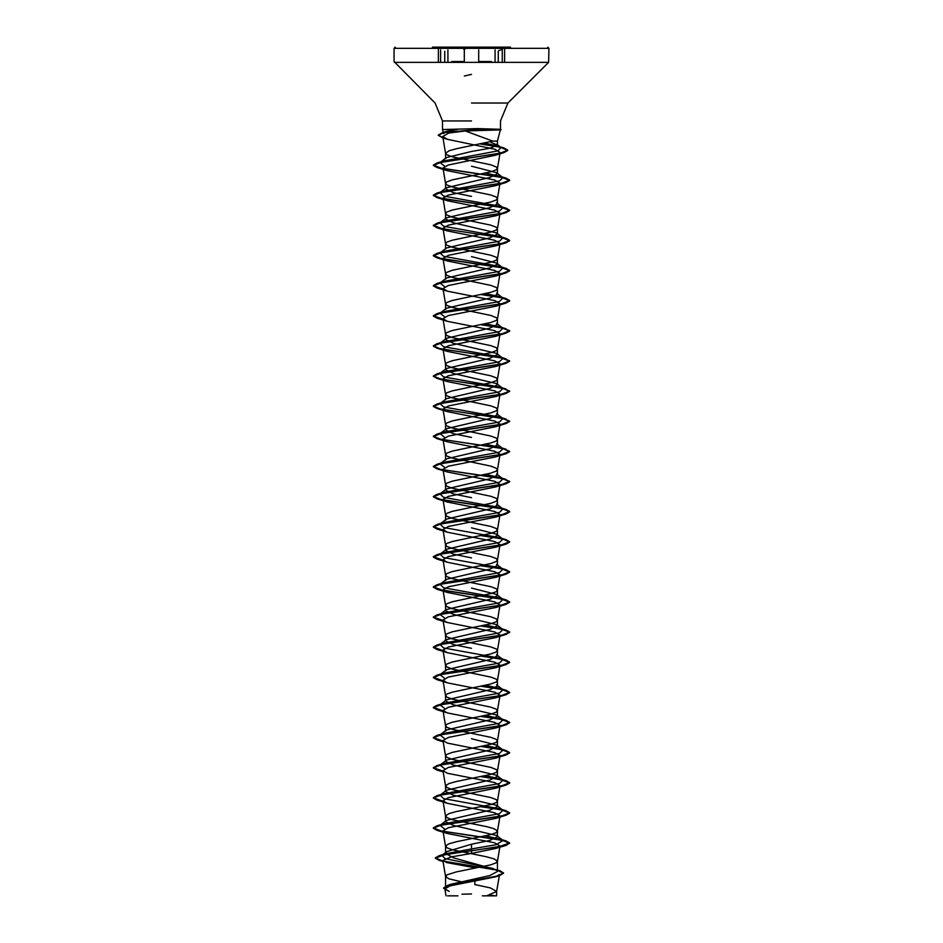 <?xml version="1.0" encoding="UTF-8"?>
<svg xmlns="http://www.w3.org/2000/svg" width="943" height="943" viewBox="0 0 943 943"><rect width="100%" height="100%" fill="white"/><g stroke="black" fill="none" stroke-linecap="round" stroke-linejoin="round"><path stroke-width="1.41" d="M471.5 47.515L432.519 47.515L471.5 47.515M432.519 47.15L510.481 47.15M463.756 49.307L466.455 48.293L548.944 48.293L499.92 48.293M447.56 895.85L457.956 895.85M443.599 133.552L446.958 131.313L457.331 129.545L442.503 129.545L477.488 128.602L500.485 129.297L500.238 129.91L465.229 130.983L492.765 141.144L497.385 141.144L492.765 141.144L456.282 148.782L449.08 150.786L445.615 153.296L446.876 154.805L452.263 156.809L490.737 164.848L496.124 166.852L497.385 168.361L496.124 169.87L490.737 171.874L452.263 179.913L446.876 181.916L445.615 183.425L446.876 184.934L452.263 186.938L490.737 194.977L496.124 196.981L497.385 198.49L496.124 199.999L490.737 202.002L452.263 210.041L446.876 212.045L445.615 213.554L446.876 215.063L452.263 217.067L490.737 225.106L496.124 227.11L497.385 228.619L496.124 230.127L490.737 232.131L452.263 240.17L446.876 242.174L445.615 243.683L446.876 245.192L452.263 247.196L490.737 255.235L496.124 257.239L497.385 258.747L496.124 260.256L490.737 262.26L452.263 270.299L446.876 272.303L445.615 273.812L446.876 275.321L452.263 277.325L490.737 285.364L496.124 287.367L497.385 288.876L496.124 290.385L490.737 292.389L452.263 300.428L446.876 302.432L445.615 303.941L446.876 305.449L452.263 307.453L490.737 315.492L496.124 317.496L497.385 319.005L496.124 320.514L490.737 322.518L452.263 330.557L446.876 332.561L445.615 334.07L446.876 335.578L452.263 337.582L490.737 345.621L496.124 347.625L497.385 349.134L496.124 350.643L490.737 352.647L452.263 360.686L446.876 362.69L445.615 364.198L446.876 365.707L452.263 367.711L490.737 375.75L496.124 377.754L497.385 379.263L496.124 380.772L490.737 382.775L452.263 390.815L446.876 392.818L445.615 394.327L446.876 395.836L452.263 397.84L490.737 405.879L496.124 407.883L497.385 409.392L496.124 410.9L490.737 412.904L452.263 420.943L446.876 422.947L445.615 424.456L446.876 425.965L452.263 427.969L490.737 436.008L496.124 438.012L497.385 439.521L496.124 441.029L490.737 443.033L452.263 451.072L446.876 453.076L445.615 454.585L446.876 456.094L452.263 458.098L490.737 466.137L496.124 468.141L497.385 469.649L496.124 471.158L490.737 473.162L452.263 481.201L446.876 483.205L445.615 484.714L446.876 486.223L452.263 488.226L490.737 496.266L496.124 498.269L497.385 499.778L496.124 501.287L490.737 503.291L452.263 511.33L446.876 513.334L445.615 514.843L446.876 516.351L452.263 518.355L490.737 526.394L496.124 528.398L497.385 529.907L496.124 531.416L490.737 533.42L452.263 541.459L446.876 543.463L445.615 544.971L446.876 546.48L452.263 548.484L490.737 556.523L496.124 558.527L497.385 560.036L496.124 561.545L490.737 563.549L452.263 571.588L446.876 573.592L445.615 575.1L446.876 576.609L452.263 578.613L490.737 586.652L496.124 588.656L497.385 590.165L496.124 591.674L490.737 593.677L452.263 601.717L446.876 603.72L445.615 605.229L446.876 606.738L452.263 608.742L490.737 616.781L496.124 618.785L497.385 620.294L496.124 621.802L490.737 623.806L452.263 631.845L446.876 633.849L445.615 635.358L446.876 636.867L452.263 638.871L490.737 646.91L496.124 648.914L497.385 650.422L496.124 651.931L490.737 653.935L452.263 661.974L446.876 663.978L445.615 665.487L446.876 666.996L452.263 669L490.737 677.039L496.124 679.043L497.385 680.551L496.124 682.06L490.737 684.064L452.263 692.103L446.876 694.107L445.615 695.616L446.876 697.125L452.263 699.128L490.737 707.167L496.124 709.171L497.385 710.68L496.124 712.189L490.737 714.193L452.263 722.232L446.876 724.236L445.615 725.745L446.876 727.253L452.263 729.257L490.737 737.296L496.124 739.3L497.385 740.809L496.124 742.318L490.737 744.322L452.263 752.361L446.876 754.365L445.615 755.873L446.876 757.382L452.263 759.386L490.737 767.425L496.124 769.429L497.385 770.938L496.124 772.447L490.737 774.451L456.282 781.488L449.08 783.492L445.756 785.495L446.876 787.511L452.263 789.515L490.737 797.554L496.124 799.558L497.385 801.067L496.124 802.576L490.737 804.579L456.282 811.617L449.08 813.62L445.756 815.624L446.876 817.64L452.263 819.644L486.718 826.681L493.92 828.685L497.244 830.689L496.124 832.704L490.737 834.708L456.282 841.745L449.08 843.749L445.756 845.753L446.876 847.769L452.263 849.773L486.718 856.81L493.92 858.814L497.244 860.818L496.124 862.833L490.737 864.837L456.282 871.874L446.876 874.88L445.756 876.896L449.08 878.9L465.04 882.707M445.615 876.389L445.615 887.634L450.719 884.357L489.794 875.517L497.385 871.473L496.324 869.823L453.206 857.824L445.615 853.262L446.676 851.612L471.5 844.162L489.818 840.39L497.385 836.63L496.643 835.486L453.194 825.325L445.615 821.565L446.357 820.422L489.794 810.261L497.385 806.501L496.643 805.357L453.206 795.197L445.615 791.436L446.357 790.293L489.806 780.132L497.385 776.372L496.643 775.229L453.194 765.068L445.615 761.307L446.357 760.164L489.806 750.003L497.385 746.243L496.643 745.1L471.5 738.711M445.615 725.745L445.615 731.179L446.357 730.035L489.806 719.874L497.385 716.114L496.643 714.971L453.206 704.81L445.615 701.05L446.357 699.906L489.794 689.746L497.385 685.985L496.643 684.842L502.949 689.781L499.472 688.26L485.504 685.337M445.615 665.487L445.615 670.921L446.357 669.778L489.806 659.617L497.385 655.856L496.643 654.713L502.949 659.652L499.472 658.131L443.599 647.971L440.051 644.588L443.528 643.067L499.401 632.906L502.949 629.523L499.472 628.003L485.504 625.079M471.5 648.324L453.194 644.552L445.615 640.792L446.357 639.649L489.806 629.488L497.385 625.728L496.643 624.584L453.206 614.423L445.615 610.663L446.345 609.52L489.794 599.359L497.385 595.599L496.643 594.455L471.5 588.067M445.615 575.1L445.615 580.534L446.357 579.391L489.806 569.23L497.385 565.47L496.643 564.327L502.949 569.266L499.472 567.745L443.599 557.584L440.051 554.201L443.528 552.681L499.401 542.52L502.949 539.137L499.472 537.616L443.599 527.455L440.051 524.072L443.528 522.552L499.401 512.391L502.949 509.008L499.472 507.487L443.599 497.326L440.051 493.943L443.528 492.423L499.401 482.262L502.949 478.879L499.472 477.358L485.504 474.435M471.5 557.938L453.194 554.166L445.615 550.406L446.357 549.262L489.806 539.101L497.385 535.341L496.643 534.198L471.5 527.809M445.615 514.843L445.615 520.277L446.357 519.133L489.794 508.972L497.385 505.212L496.643 504.069L502.949 509.008M471.5 497.68L453.194 493.908L445.615 490.148L446.357 489.004L489.806 478.844L497.385 475.083L496.643 473.94L502.949 478.879M445.615 454.585L445.615 460.019L446.357 458.876L489.806 448.715L497.385 444.955L496.643 443.811L502.949 448.75L499.472 447.23L485.504 444.306M471.5 437.422L453.194 433.65L445.615 429.89L446.357 428.747L489.794 418.598L497.385 414.826L496.643 413.682L502.949 418.621L499.472 417.101L443.599 406.94L440.051 403.557L443.528 402.036L499.401 391.875L502.949 388.492L499.472 386.972L443.599 376.811L440.051 373.428L443.528 371.907L499.401 361.747L502.949 358.364L499.472 356.843L443.599 346.682L440.051 343.299L443.528 341.779L499.401 331.618L502.949 328.235L499.472 326.714L485.504 323.803M445.615 394.327L445.615 399.761L446.357 398.618L489.806 388.457L497.385 384.697L496.643 383.553L453.194 373.393L445.615 369.632L446.357 368.489L489.806 358.328L497.385 354.568L496.643 353.425L453.194 343.264L445.615 339.504L446.357 338.36L489.794 328.199L497.385 324.439L496.643 323.296L502.949 328.235M445.615 303.941L445.615 309.375L446.357 308.231L489.806 298.071L497.385 294.31L496.643 293.167L502.949 298.106L499.472 296.585L485.504 293.674M445.615 273.812L445.615 279.246L446.357 278.102L489.806 267.942L497.385 264.181L496.643 263.038L471.5 256.649M445.615 243.683L445.615 249.117L446.345 247.985L489.806 237.813L497.385 234.053L496.643 232.909L453.206 222.76L445.615 218.988L446.357 217.845L489.794 207.696L497.385 203.924L496.643 202.78L502.949 207.719L499.472 206.199L443.599 196.038L440.051 192.655L443.528 191.134L499.401 180.973L502.949 177.59L499.472 176.07L485.504 173.158M471.5 196.392L453.194 192.62L445.615 188.859L446.357 187.728L489.806 177.555L497.385 173.795L496.643 172.652L471.5 166.263M445.615 153.296L445.615 158.73L446.357 157.587L471.5 151.505L489.806 148.334L497.385 145.151L490.89 142.228M482.356 895.85L496.655 895.85L486.529 895.85L496.643 891.512L499.578 874.491L495.381 876.896L450.129 885.807L444.896 888.848L449.21 891.359M496.643 891.512L490.478 887.941L474.742 884.522L474.871 878.888M471.5 844.162L471.5 848.877L445.45 853.733L442.09 855.242L444.978 858.554L493.177 868.491M496.336 869.823L497.385 871.473L497.385 861.324M496.655 835.486L502.949 840.425L496.23 844.657L471.5 848.877L471.5 850.527L438.908 855.749L435.336 857.882L442.868 861.065L499.731 870.578L503.562 872.935L497.15 876.035L447.642 885.359L443.528 887.964L445.013 889.532M499.731 846.543L495.676 848.523L471.5 853.368L471.5 850.775L506.085 845.352L509.691 842.995L498.505 846.767L445.685 854.464L435.336 858.142L439.261 860.405L496.572 869.988L503.562 873.183L499.26 875.705L449.41 885.088L443.528 888.212L448.255 891.064M471.5 853.368L450.966 856.916L442.868 860.452L446.711 862.645L475.107 867.831M465.229 130.983L448.679 133.104L442.738 136.546L447.454 139.34L494.827 149.183L500.12 152.471L497.374 168.514M443.104 229.125L436.915 227.711L433.309 225.613L441.713 222.371L506.085 212.647L509.691 210.548L501.299 207.307L436.915 197.582L433.309 195.484L441.701 192.242L506.085 182.518L509.691 180.419L501.299 177.178L436.915 167.453L433.309 165.355L441.489 162.149L504.163 152.566L495.381 155.277L448.255 164.966L442.962 168.078L447.312 170.624L494.662 180.007L500.026 183.142L497.374 198.643M499.731 183.708L495.676 185.688L448.326 195.071L442.974 198.207L447.312 200.753L494.686 210.136L500.038 213.271L497.374 228.772M499.731 213.837L495.688 215.817L448.338 225.2L442.974 228.336L447.312 230.882L494.662 240.265L500.038 243.4L497.374 258.901M499.743 243.966L495.676 245.946L448.338 255.329L442.962 258.465L447.312 261.011L494.651 270.393L500.026 273.529L497.374 289.029M499.731 274.095L495.676 276.075L448.338 285.458L442.974 288.593L447.312 291.139L494.674 300.522L500.038 303.658L497.374 319.158M499.731 304.224L495.688 306.204L448.338 315.587L442.974 318.722L447.312 321.268L494.662 330.651L500.038 333.787L497.374 349.287M499.743 334.352L495.676 336.333L448.338 345.716L442.962 348.851L447.312 351.397L494.651 360.78L500.038 363.915L497.374 379.416M499.731 364.481L495.676 366.462L448.326 375.844L442.974 378.98L447.312 381.526L494.674 390.909L500.038 394.044L497.374 409.545M499.731 394.61L495.688 396.59L448.338 405.973L442.974 409.109L447.312 411.655L494.674 421.038L500.038 424.161L497.374 439.674M499.743 424.739L495.676 426.719L448.338 436.102L442.974 439.238L447.312 441.784L494.651 451.167L500.038 454.302L497.374 469.803M499.731 454.868L495.676 456.848L448.338 466.231L442.962 469.355L447.312 471.913L494.674 481.295L500.038 484.431L497.374 499.931M499.731 484.997L495.688 486.977L448.338 496.36L442.974 499.484L447.312 502.041L494.674 511.424L500.038 514.548L497.374 530.06M499.731 515.126L495.688 517.094L448.338 526.489L442.974 529.612L447.312 532.17L494.651 541.553L500.026 544.677L497.374 560.189M499.731 545.254L495.676 547.235L448.326 556.618L442.962 559.741L447.312 562.287L494.662 571.682L500.038 574.806L497.374 590.318M499.731 575.383L495.688 577.352L448.338 586.746L442.974 589.87L447.324 592.428L494.674 601.811L500.038 604.935L495.688 607.492L448.326 616.875L442.974 619.999L447.312 622.545L494.651 631.94L500.026 635.063L495.676 637.621L448.338 647.004L442.962 650.128L447.312 652.686L494.662 662.069L500.038 665.192L495.676 667.75L448.326 677.133L442.974 680.257L447.312 682.803L494.674 692.197L500.038 695.321L495.688 697.867L448.338 707.262L442.974 710.385L447.312 712.943L494.662 722.326L500.038 725.45L495.676 728.008L448.338 737.391L442.962 740.514L447.312 743.06L494.662 752.455L500.038 755.579L495.676 758.125L448.326 767.519L442.974 770.643L447.324 773.201L494.686 782.584L500.038 785.708L497.374 801.22M499.731 786.285L495.688 788.254L448.326 797.648L442.974 800.772L447.312 803.318L494.662 812.713L500.038 815.836L497.374 831.349M499.743 816.414L495.676 818.383L448.338 827.777L442.962 830.901L447.312 833.447L494.651 842.842L500.038 845.965L497.374 861.478M502.949 840.425L499.472 838.905L485.504 835.981M444.731 829.074L440.051 825.361L443.528 823.84L499.401 813.679L502.949 810.296L499.472 808.776L443.599 798.615L440.051 795.232L443.528 793.711L499.401 783.55L502.949 780.167L499.472 778.647L485.504 775.724M444.719 768.816L440.051 765.103L443.528 763.582L499.401 753.422L502.949 750.039L499.472 748.518L485.504 745.595M444.731 738.687L440.051 734.974L443.528 733.454L499.401 723.293L502.949 719.91L499.472 718.389L485.504 715.466M444.731 708.558L440.051 704.845L443.528 703.325L499.401 693.164L502.949 689.781M444.719 678.43L440.051 674.716L443.528 673.196L499.401 663.035L502.949 659.652M444.731 618.172L440.051 614.459L443.528 612.938L499.401 602.777L502.949 599.394L499.472 597.874L443.599 587.713L440.051 584.33L443.528 582.809L499.401 572.649L502.949 569.266M444.731 467.528L440.051 463.815L443.528 462.294L499.401 452.133L502.949 448.75M444.731 437.399L440.051 433.686L443.528 432.165L499.401 422.004L502.949 418.621M444.719 316.883L440.051 313.17L443.528 311.65L499.401 301.489L502.949 298.106M444.719 286.755L440.051 283.041L443.528 281.521L499.401 271.36L502.949 267.977L499.472 266.456L443.599 256.296L440.051 252.913L443.528 251.392L499.401 241.231L502.949 237.848L499.472 236.328L443.599 226.167L440.051 222.784L443.528 221.263L499.401 211.102L502.949 207.719M444.731 166.239L440.051 162.526L443.528 161.005L497.951 150.915L500.981 147.556L497.197 145.894L484.902 143.159M509.691 842.995L506.085 840.897L441.701 831.172L433.309 827.93L436.915 825.832L501.299 816.108L509.691 812.866L506.085 810.768L481.779 806.642M443.057 801.302L433.309 797.802L436.915 795.703L501.287 785.979L509.691 782.737L506.085 780.639L481.779 776.513M443.057 771.174L433.309 767.673L436.915 765.575L501.299 755.85L509.691 752.608L506.085 750.51L481.779 746.385M443.057 741.045L433.309 737.544L436.915 735.446L501.287 725.721L509.691 722.479L506.085 720.381L481.779 716.256M443.057 710.916L433.309 707.415L436.915 705.317L501.299 695.592L509.691 692.351L506.085 690.252L481.779 686.127M443.057 680.787L433.309 677.286L436.915 675.188L501.287 665.463L509.691 662.222L506.085 660.124L481.779 655.998M443.057 650.658L433.309 647.157L436.915 645.059L501.299 635.334L509.691 632.093L506.085 629.995L481.779 625.869M443.057 620.529L433.309 617.028L436.915 614.93L501.287 605.206L509.691 601.964L506.085 599.866L443.269 590.448M443.057 590.401L433.309 586.9L436.915 584.801L501.299 575.077L509.691 571.835L506.085 569.737L481.779 565.611M443.057 560.272L433.309 556.771L436.915 554.673L501.287 544.948L509.691 541.706L506.085 539.608L481.779 535.483M443.057 530.143L433.309 526.642L436.915 524.544L501.299 514.819L509.691 511.577L506.085 509.479L441.701 499.755L433.309 496.513L436.915 494.415L501.299 484.69L509.691 481.449L502.371 478.431M502.147 478.384L440.534 469.39L433.309 466.384L436.915 464.286L501.299 454.561L509.691 451.32L502.371 448.302M502.147 448.255L440.546 439.261L433.309 436.255L436.915 434.157L501.299 424.433L509.691 421.191L502.371 418.173M502.147 418.126L440.534 409.132L433.309 406.127L436.915 404.028L501.299 394.304L509.691 391.062L502.371 388.044M502.147 387.997L440.546 379.003L433.309 375.998L436.915 373.899L501.299 364.175L509.691 360.933L502.371 357.916M502.147 357.869L440.534 348.875L433.309 345.869L436.915 343.771L501.299 334.046L509.691 330.804L502.371 327.787M502.147 327.74L481.779 324.581M443.057 319.241L433.309 315.74L436.915 313.642L501.299 303.917L509.691 300.676L506.085 298.577L481.779 294.452M443.057 289.112L433.309 285.611L436.915 283.513L501.299 273.788L509.691 270.547L506.085 268.449L441.713 258.724L433.309 255.482L436.915 253.384L501.299 243.659L509.691 240.418L506.085 238.32L441.701 228.595L433.309 225.353L436.915 223.255L501.299 213.531L509.691 210.289L506.085 208.191L441.713 198.466L433.309 195.225L436.915 193.126L501.299 183.402L509.691 180.16L506.085 178.062L441.701 168.337L433.309 165.096L436.915 162.998L499.837 153.379L507.77 150.161L503.892 147.921L481.425 143.878M442.915 137.654L438.295 135.108L442.432 132.68L478.113 129.427L477.429 130.57M509.691 843.242L501.299 840.013L436.915 830.288L433.309 828.178L441.701 824.948L506.085 815.224L509.691 813.114L501.676 809.954L481.013 806.795M443.104 801.562L436.915 800.159L433.309 798.049L441.701 794.808L506.085 785.095L509.691 782.996L501.688 779.826L481.013 776.667M443.104 771.433L436.915 770.03L433.309 767.92L441.701 764.69L506.085 754.966L509.691 752.856L501.676 749.697L481.013 746.538M443.104 741.304L436.915 739.901L433.309 737.791L441.701 734.55L506.085 724.837L509.691 722.739L501.688 719.568L481.013 716.409M443.104 711.175L436.915 709.773L433.309 707.663L441.701 704.433L506.085 694.708L509.691 692.598L501.676 689.439L481.013 686.28M443.104 681.046L436.915 679.644L433.309 677.534L441.701 674.304L506.085 664.579L509.691 662.481L501.688 659.31L481.013 656.151M443.104 650.918L436.915 649.515L433.309 647.405L441.701 644.175L506.085 634.45L509.691 632.34L501.676 629.181L481.013 626.022M443.104 620.789L436.915 619.386L433.309 617.276L441.701 614.046L506.085 604.322L509.691 602.223L501.299 598.982L436.915 589.257L433.309 587.147L441.701 583.917L506.085 574.193L509.691 572.083L501.676 568.924L481.013 565.765M443.104 560.531L436.915 559.128L433.309 557.03L441.701 553.789L506.085 544.064L509.691 541.966L502.819 539.042L481.013 535.636M443.104 530.402L436.915 528.999L433.309 526.889L441.701 523.66L506.085 513.935L509.691 511.825L502.819 508.914L436.915 498.871L433.309 496.772L441.701 493.531L506.085 483.806L509.691 481.708L502.819 478.785L436.915 468.742L433.309 466.632L441.701 463.402L506.085 453.677L509.691 451.567L502.819 448.656L436.915 438.613L433.309 436.515L441.701 433.273L506.085 423.548L509.691 421.45L502.819 418.527L436.915 408.484L433.309 406.374L441.701 403.144L506.085 393.42L509.691 391.321L502.819 388.398L436.915 378.355L433.309 376.257L441.701 373.015L506.085 363.291L509.691 361.193L501.299 357.951L436.915 348.226L433.309 346.116L441.701 342.887L506.085 333.162L509.691 331.064L502.819 328.14L481.013 324.734M443.104 319.5L436.915 318.097L433.309 315.999L441.701 312.758L506.085 303.033L509.691 300.935L501.688 297.764L481.013 294.605M443.104 289.371L436.915 287.969L433.309 285.87L441.713 282.629L506.085 272.904L509.691 270.806L501.299 267.564L436.915 257.84L433.309 255.742L441.701 252.5L506.085 242.775L509.691 240.677L501.688 237.506L481.013 234.347M504.163 152.566L507.77 150.42L500.096 147.226L480.682 144.031M442.962 137.914L438.295 135.368L443.917 132.515L478.113 129.674L500.096 129.674M500.179 129.427L478.113 129.427L477.488 128.602M464.286 75.994L471.5 74.332M502.313 62.332L502.313 49.849L502.313 62.332M451.638 62.332L394.386 62.332L478.738 62.332L478.738 49.849M447.901 62.332L447.901 49.849M476.569 48.293L394.056 48.293L395.2 47.15M478.738 61.531L491.374 61.531M464.286 49.849L464.286 62.332L548.614 62.332L491.374 62.332M471.5 102.999L507.947 102.999L471.5 102.999M471.5 120.999L442.503 120.999L471.5 120.999M451.638 61.531L464.286 61.531M443.069 48.293L394.056 48.293L394.056 61.531L435.053 102.999L442.503 120.999L442.503 129.545L443.587 133.564M440.676 62.332L440.676 49.849L440.676 62.332M495.099 62.332L495.099 49.849M504.646 62.332L504.646 48.682M495.44 895.85L489.653 895.037M500.497 129.297L500.497 120.999L507.947 102.999L548.614 62.332L548.944 48.293L547.8 47.15M497.385 145.151L497.385 141.144L500.415 129.816M497.385 836.63L497.385 831.196M497.385 806.501L497.385 801.067M497.385 776.372L497.385 770.938M497.385 746.243L497.385 740.809M497.385 716.114L497.385 710.68M497.385 685.985L497.385 680.551M497.385 655.856L497.385 650.422M497.385 625.728L497.385 620.294M497.385 595.599L497.385 590.165M497.385 565.47L497.385 560.036M497.385 535.341L497.385 529.907M497.385 505.212L497.385 499.778M497.385 475.083L497.385 469.649M497.385 444.955L497.385 439.521M497.385 414.826L497.385 409.392M497.385 384.697L497.385 379.263M497.385 354.568L497.385 349.134M497.385 324.439L497.385 319.005M497.385 294.31L497.385 288.876M497.385 264.181L497.385 258.747M497.385 234.053L497.385 228.619M497.385 203.924L497.385 198.49M497.385 173.795L497.385 168.361M445.615 853.262L445.615 846.26M445.615 821.565L445.615 816.131M445.615 791.436L445.615 786.002M445.615 761.307L445.615 755.873M445.615 701.05L445.615 695.616M445.615 640.792L445.615 635.358M445.615 610.663L445.615 605.229M445.615 550.406L445.615 544.971M445.615 490.148L445.615 484.714M445.615 429.89L445.615 424.456M445.615 369.632L445.615 364.198M445.615 339.504L445.615 334.07M445.615 218.988L445.615 213.554M445.615 188.859L445.615 183.425M444.896 888.848L446.098 895.85M496.655 895.85L496.655 891.359M450.719 884.357L447.642 885.359M445.45 853.733L438.908 855.749M439.261 860.405L443.045 861.537M499.26 875.705L495.381 876.896M442.727 136.546L445.626 153.45M442.962 168.078L445.626 183.579M442.962 198.207L445.626 213.707M442.962 228.336L445.626 243.836M442.962 258.465L445.626 273.965M442.962 288.593L445.626 304.094M442.962 318.722L445.626 334.223M442.962 348.851L445.626 364.352M442.962 378.98L445.626 394.48M442.962 409.109L445.626 424.609M442.962 439.238L445.626 454.738M442.962 469.366L445.626 484.867M442.962 499.495L445.626 514.996M442.962 529.624L445.626 545.125M442.962 559.753L445.626 575.254M442.962 589.882L445.626 605.382M500.038 604.946L497.374 620.447M442.962 620.011L445.626 635.511M500.038 635.075L497.374 650.576M442.962 650.128L445.626 665.64M500.038 665.204L497.374 680.705M442.962 680.268L445.626 695.769M500.038 695.321L497.374 710.833M442.962 710.397L445.626 725.898M500.038 725.45L497.374 740.962M442.962 740.514L445.626 756.027M500.038 755.579L497.374 771.091M442.962 770.655L445.626 786.156M442.962 800.784L445.626 816.284M442.962 830.901L445.626 846.413M442.868 860.452L445.626 876.542M446.947 131.301L442.432 132.68M499.472 838.905L506.085 840.897M443.528 823.84L436.915 825.832M499.472 808.776L506.085 810.768M443.528 793.711L436.915 795.703M499.472 778.647L506.085 780.639M443.528 763.582L436.915 765.575M499.472 748.518L506.085 750.51M443.528 733.454L436.915 735.446M499.472 718.389L506.085 720.381M443.528 703.325L436.915 705.317M499.472 688.26L506.085 690.252M443.528 673.196L436.915 675.188M499.472 658.131L506.085 660.124M443.528 643.067L436.915 645.059M499.472 628.003L506.085 629.995M443.528 612.938L436.915 614.93M499.472 597.874L506.085 599.866M443.528 582.809L436.915 584.801M499.472 567.745L506.085 569.737M443.528 552.681L436.915 554.673M499.472 537.616L506.085 539.608M443.528 522.552L436.915 524.544M499.472 507.487L506.085 509.479M443.528 492.423L436.915 494.415M499.472 477.358L506.085 479.35M443.528 462.294L436.915 464.286M499.472 447.23L506.085 449.222M443.528 432.165L436.915 434.157M499.472 417.101L506.085 419.093M443.528 402.036L436.915 404.028M499.472 386.972L506.085 388.964M443.528 371.907L436.915 373.899M499.472 356.843L506.085 358.835M443.528 341.779L436.915 343.771M499.472 326.714L506.085 328.706M443.528 311.65L436.915 313.642M499.472 296.585L506.085 298.577M443.528 281.521L436.915 283.513M499.472 266.456L506.085 268.449M443.528 251.392L436.915 253.384M499.472 236.328L506.085 238.32M443.528 221.263L436.915 223.255M499.472 206.199L506.085 208.191M443.528 191.134L436.915 193.126M499.472 176.07L506.085 178.062M443.528 161.005L436.915 162.998M497.197 145.894L503.892 147.921M440.051 825.361L446.345 820.422M502.949 810.296L496.655 805.357M440.051 795.232L446.345 790.293M502.949 780.167L496.655 775.229M440.051 765.103L446.357 760.152M502.949 750.039L496.655 745.1M440.051 734.974L446.345 730.035M502.949 719.91L496.655 714.971M440.051 704.845L446.345 699.906M440.051 674.716L446.345 669.778M440.051 644.588L446.345 639.649M502.949 629.523L496.655 624.584M440.051 614.459L446.345 609.52M502.949 599.394L496.655 594.455M440.051 584.33L446.357 579.379M440.051 554.201L446.345 549.262M502.949 539.137L496.655 534.198M440.051 524.072L446.345 519.133M440.051 493.943L446.345 489.004M440.051 463.815L446.357 458.876M440.051 433.686L446.345 428.747M440.051 403.557L446.357 398.618M502.949 388.492L496.643 383.553M440.051 373.428L446.345 368.489M502.949 358.364L496.655 353.425M440.051 343.299L446.345 338.36M440.051 313.17L446.345 308.231M440.051 283.041L446.357 278.102M502.949 267.977L496.655 263.038M440.051 252.913L446.345 247.974M502.949 237.848L496.655 232.909M440.051 222.784L446.345 217.845M440.051 192.655L446.345 187.716M502.949 177.59L496.643 172.652M440.051 162.526L446.345 157.587M500.981 147.556L496.867 144.338M447.454 139.34L442.114 137.666M447.312 170.624L436.915 167.453M495.676 185.688L506.085 182.518M447.312 200.753L436.915 197.582M495.688 215.817L506.085 212.647M447.312 230.882L436.915 227.711M495.676 245.946L506.085 242.775M447.312 261.011L436.915 257.84M495.676 276.075L506.085 272.904M447.312 291.139L436.915 287.969M495.688 306.204L506.085 303.033M447.312 321.268L436.915 318.097M495.688 336.333L506.085 333.162M447.312 351.397L436.915 348.226M495.676 366.462L506.085 363.291M447.312 381.526L436.915 378.355M495.688 396.59L506.085 393.42M447.312 411.655L436.915 408.484M495.676 426.719L506.085 423.548M447.312 441.784L436.915 438.613M495.676 456.848L506.085 453.677M447.312 471.913L436.915 468.742M495.688 486.977L506.085 483.806M447.312 502.041L436.915 498.871M495.688 517.106L506.085 513.935M447.312 532.17L436.915 528.999M495.676 547.235L506.085 544.064M447.312 562.299L436.915 559.128M495.688 577.364L506.085 574.193M447.312 592.428L436.915 589.257M495.688 607.492L506.085 604.322M447.312 622.545L436.915 619.386M495.676 637.621L506.085 634.45M447.312 652.686L436.915 649.515M495.676 667.75L506.085 664.579M447.312 682.815L436.915 679.644M495.688 697.867L506.085 694.708M447.312 712.943L436.915 709.773M495.676 728.008L506.085 724.837M443.186 741.776L436.915 739.901M495.688 758.137L506.085 754.966M443.186 771.904L436.915 770.03M495.688 788.254L506.085 785.095M447.312 803.318L436.915 800.159M495.676 818.394L506.085 815.224M447.312 833.459L436.915 830.288M495.676 848.523L506.085 845.352M500.32 129.215L501.11 129.674L500.238 129.91M446.664 851.6L442.09 855.242M471.5 893.964L461.964 894.259M498.234 62.332L498.234 51.24M438.342 62.332L438.342 48.682M444.742 62.332L444.742 51.24M498.599 50.71L502.525 49.307"/></g></svg>
